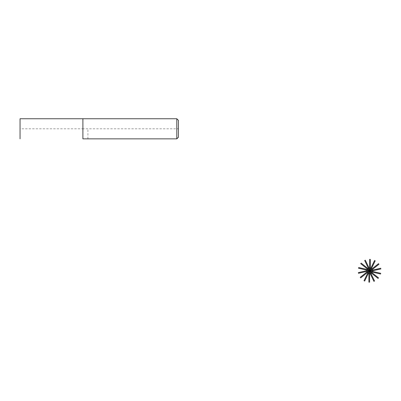<?xml version="1.0" encoding="UTF-8"?>
<svg xmlns="http://www.w3.org/2000/svg" width="401" height="401" viewBox="0 0 401 401"><rect width="100%" height="100%" fill="white"/><g stroke="black" fill="none" stroke-linecap="round" stroke-linejoin="round"><path stroke-width="0.3" stroke-dasharray="2 1.5" d="M178.415 120.355L178.415 137.247L178.415 128.801L82.892 128.801L82.892 138.856L82.892 128.801L20.05 128.801L20.05 138.856L20.05 118.746M176.806 118.746L176.806 138.856M82.892 118.746L82.892 138.856L82.892 118.746M87.919 138.856L87.919 128.801"/><path stroke-width="0.6" d="M20.05 138.856L20.05 118.746L82.892 118.746L82.892 138.856L176.806 138.856L82.892 138.856L82.892 118.746L176.806 118.746L178.415 120.355L178.415 137.247L176.806 138.856L176.806 118.746M369.617 270.77L369.617 282.254L369.617 270.77L374.599 281.116L369.617 270.77L378.594 277.933L369.617 270.77L380.81 273.327L369.617 270.77L380.81 268.214L369.617 270.77L378.594 263.612L369.617 270.77L374.599 260.424L369.617 270.77L369.617 259.287L369.617 270.77L364.629 260.424L369.617 270.77L360.634 263.612L369.617 270.77L358.419 268.214L369.617 270.77L358.419 273.327L369.617 270.77L360.634 277.933L369.617 270.77L364.629 281.116L369.617 270.77M368.9 272.735A19183.935 19183.935 0 0 0 368.89 282.234M369.822 272.85A19183.935 19183.935 0 0 0 373.933 281.412M370.704 272.555A19183.935 19183.935 0 0 0 378.123 278.484M371.371 271.903A19183.935 19183.935 0 0 0 380.629 274.028M371.687 271.031A19183.935 19183.935 0 0 0 380.95 268.931M371.597 270.109A19183.935 19183.935 0 0 0 379.03 264.194M371.11 269.312A19183.935 19183.935 0 0 0 375.241 260.76M370.329 268.81A19183.935 19183.935 0 0 0 370.339 259.312M369.406 268.695A19183.935 19183.935 0 0 0 365.296 260.129M368.524 268.991A19183.935 19183.935 0 0 0 361.106 263.056M367.857 269.637A19183.935 19183.935 0 0 0 358.604 267.512M367.542 270.51A19183.935 19183.935 0 0 0 358.278 272.615M367.632 271.437A19183.935 19183.935 0 0 0 360.198 277.352M368.118 272.229A19183.935 19183.935 0 0 0 363.988 280.785M176.806 138.856L178.415 137.247"/></g></svg>
